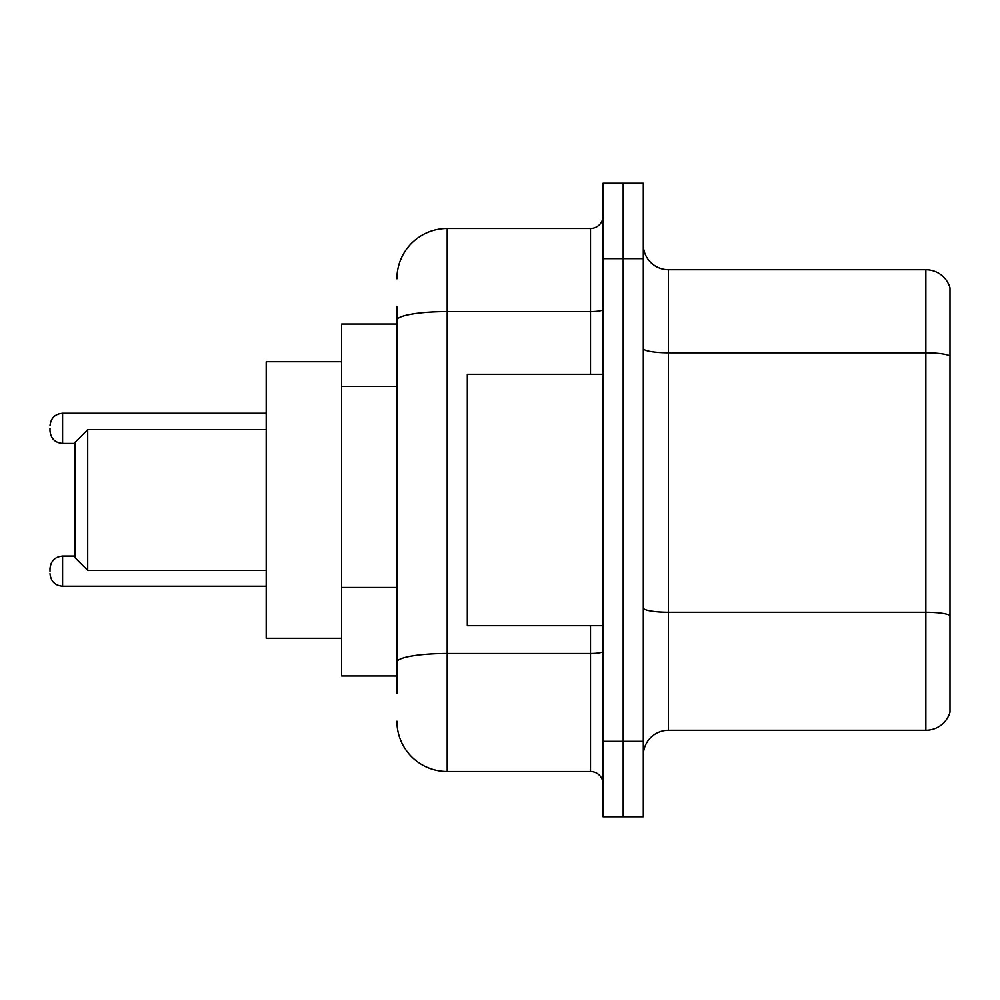<?xml version="1.0" encoding="UTF-8"?>
<svg xmlns="http://www.w3.org/2000/svg" width="1000" height="1000" viewBox="0 0 1000 1000"><rect width="100%" height="100%" fill="white"/><g stroke="black" fill="none" stroke-linecap="round" stroke-linejoin="round"><path stroke-width="1.5" d="M396.925 368.75L396.925 306.425L396.925 324.025L341.625 324.025L341.625 675.975L396.925 675.975M396.925 693.575L396.925 306.425M603.075 741.338L603.075 816.762L623.188 816.762L623.188 741.338L623.188 816.762L643.3 816.762L643.3 741.338L623.188 741.338L623.188 258.663L623.188 741.338L603.075 741.338L603.075 258.663L623.188 258.663L623.188 183.238L623.188 258.663L643.3 258.663L643.3 741.338M643.3 258.663L643.3 183.238L603.075 183.238L603.075 258.663M396.925 278.775A50.275 50.275 0 0 1 447.212 228.487L447.212 771.513L590.5 771.513L590.5 625.7M447.212 228.487L590.5 228.487A12.575 12.575 0 0 0 603.075 215.925M396.925 670.95L396.925 605.062M603.075 784.075A12.575 12.575 0 0 0 590.5 771.513M447.212 771.513A50.275 50.275 0 0 1 396.925 721.225M643.3 755.425A25.137 25.137 0 0 1 668.438 730.275L925.863 730.275L925.863 269.725L668.438 269.725A25.137 25.137 0 0 1 643.3 244.575A25.137 25.137 0 0 0 668.438 269.725L668.438 730.275M950 287.825A25.137 25.137 0 0 0 925.863 269.725A25.137 25.137 0 0 1 950 287.825L950 712.175A25.137 25.137 0 0 1 925.863 730.275M87.713 570.388L87.713 429.613L75.138 442.175L75.138 557.825L87.713 570.388L266.2 570.388M341.625 361.737L266.2 361.737L266.2 638.263L341.625 638.263M603.075 374.3L467.312 374.3L467.312 625.7L603.075 625.7M50 571.15L50 568.638L50 571.15M50 428.35L50 430.863L50 428.35M396.925 386.35L341.625 386.35M396.925 587.463L341.625 587.463M603.075 651.3A12.575 2.188 0 0 1 590.5 653.487L447.212 653.487A50.275 8.725 180 0 0 396.925 662.225M396.925 320.325A50.275 8.725 180 0 1 447.212 311.588L590.5 311.588L590.5 228.487M590.5 374.3L590.5 311.588A12.575 2.188 0 0 0 603.075 309.4M950 355.962A25.137 4.363 180 0 0 925.863 352.812L668.438 352.812A25.137 4.363 0 0 1 643.3 348.45M950 615.4A25.137 4.363 180 0 0 925.863 612.263L668.438 612.263A25.137 4.363 -0 0 1 643.3 607.888M50 568.638C50.812 560.925 55 556.737 62.575 556.062L62.575 586.225L266.2 586.225M266.2 413.263L62.575 413.263L62.575 443.438C55 442.762 50.812 438.575 50 430.863M87.713 429.613L266.2 429.613M62.575 556.062L75.138 556.062M62.575 586.225C55 585.55 50.812 581.362 50 573.663M62.575 443.438L75.138 443.438M62.575 413.263C55 413.938 50.812 418.137 50 425.838"/></g></svg>
